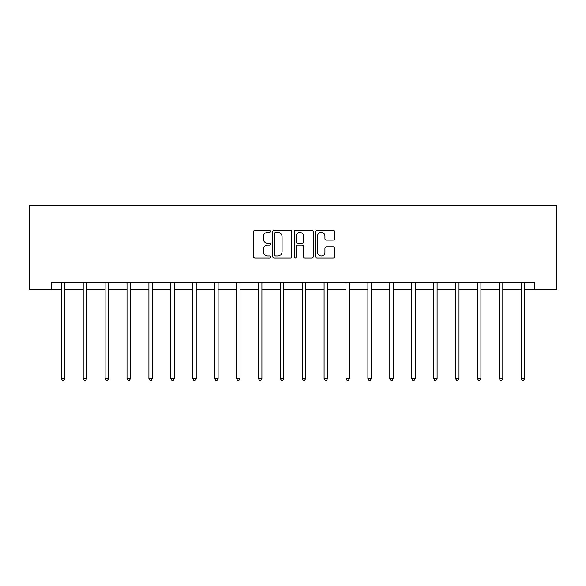 <?xml version="1.0" encoding="UTF-8"?>
<svg xmlns="http://www.w3.org/2000/svg" width="586" height="586" viewBox="0 0 586 586"><rect width="100%" height="100%" fill="white"/><g stroke="black" fill="none" stroke-linecap="round" stroke-linejoin="round"><path stroke-width="0.88" d="M270.542 231.389A0.967 0.967 0 0 0 269.575 230.423L254.932 230.423A1.377 1.377 0 0 0 253.555 231.807L253.555 256.609A1.377 1.377 0 0 0 254.932 257.986L269.575 257.986A0.967 0.967 0 0 0 270.542 257.02A0.967 0.967 0 0 0 269.575 256.053L267.677 256.053A4.41 4.41 0 0 1 263.275 251.643L263.275 249.577A4.41 4.41 0 0 1 267.677 245.168L269.575 245.168A0.967 0.967 0 0 0 270.542 244.208A0.967 0.967 0 0 0 269.575 243.241L267.677 243.241A4.41 4.41 0 0 1 263.275 238.832L263.275 236.766A4.41 4.41 0 0 1 267.677 232.356L269.575 232.356A0.967 0.967 0 0 0 270.542 231.389M333.273 240.143A1.377 1.377 0 0 0 334.65 238.758L334.65 231.807A1.377 1.377 0 0 0 333.273 230.423L317.011 230.423A1.377 1.377 0 0 0 315.634 231.807L315.634 256.609A1.377 1.377 0 0 0 317.011 257.986L333.273 257.986A1.377 1.377 0 0 0 334.65 256.609L334.65 248.2A1.377 1.377 0 0 0 333.273 246.823L326.314 246.823A1.377 1.377 0 0 0 324.93 248.2L324.93 252.368A3.684 3.684 0 0 1 321.245 256.053A3.684 3.684 0 0 1 317.561 252.368L317.561 236.041A3.684 3.684 0 0 1 321.245 232.356A3.684 3.684 0 0 1 324.93 236.041L324.93 238.758A1.377 1.377 0 0 0 326.314 240.143L333.273 240.143M51.202 289.828L51.202 282.811L534.798 282.811L534.798 289.828L556.7 289.828L556.7 205.598L29.3 205.598L29.3 289.828L61.303 289.828M291.791 231.807A1.377 1.377 0 0 0 290.414 230.423L274.16 230.423A1.377 1.377 0 0 0 272.776 231.807L272.776 256.609A1.377 1.377 0 0 0 274.16 257.986L290.414 257.986A1.377 1.377 0 0 0 291.791 256.609L291.791 231.807M295.586 230.423L311.84 230.423A1.377 1.377 0 0 1 313.224 231.807L313.224 256.609A1.377 1.377 0 0 1 311.84 257.986L304.881 257.986A1.377 1.377 0 0 1 303.504 256.609L303.504 246.545A1.377 1.377 0 0 0 302.127 245.168L297.512 245.168A1.377 1.377 0 0 0 296.135 246.545L296.135 257.02A0.967 0.967 0 0 1 295.168 257.986A0.967 0.967 0 0 1 294.209 257.02L294.209 231.807A1.377 1.377 0 0 1 295.586 230.423M64.819 289.828L83.205 289.828M86.713 289.828L105.106 289.828M108.615 289.828L127.001 289.828M130.51 289.828L148.903 289.828M152.411 289.828L170.804 289.828M174.313 289.828L192.699 289.828M196.207 289.828L214.601 289.828M218.109 289.828L236.495 289.828M240.011 289.828L258.397 289.828M261.905 289.828L280.298 289.828M283.807 289.828L302.193 289.828M305.702 289.828L324.095 289.828M327.603 289.828L345.989 289.828M349.505 289.828L367.891 289.828M371.399 289.828L389.793 289.828M393.301 289.828L411.687 289.828M415.196 289.828L433.589 289.828M437.097 289.828L455.49 289.828M458.999 289.828L477.385 289.828M480.894 289.828L499.287 289.828M502.795 289.828L521.181 289.828M524.697 289.828L534.798 289.828M275.676 232.356A0.967 0.967 0 0 0 274.709 233.316L274.709 255.093A0.967 0.967 0 0 0 275.676 256.053L277.669 256.053A4.41 4.41 0 0 0 282.078 251.643L282.078 236.766A4.41 4.41 0 0 0 277.669 232.356L275.676 232.356M303.504 236.107A3.684 3.684 0 0 0 299.82 232.422A3.684 3.684 0 0 0 296.135 236.107L296.135 241.864A1.377 1.377 0 0 0 297.512 243.241L302.127 243.241A1.377 1.377 0 0 0 303.504 241.864L303.504 236.107M65.002 282.811L64.914 283.016A1.406 1.406 0 0 0 64.819 283.536L64.819 378.578L61.303 378.578L61.303 283.536A1.406 1.406 0 0 0 61.208 283.016L61.12 282.811M64.819 378.578L63.764 380.402L62.358 380.402L61.303 378.578M86.896 282.811L86.816 283.016A1.406 1.406 0 0 0 86.713 283.536L86.713 378.578L83.205 378.578L83.205 283.536A1.406 1.406 0 0 0 83.102 283.016L83.022 282.811M86.713 378.578L85.659 380.402L84.259 380.402L83.205 378.578M108.798 282.811L108.718 283.016A1.406 1.406 0 0 0 108.615 283.536L108.615 378.578L105.106 378.578L105.106 283.536A1.406 1.406 0 0 0 105.004 283.016L104.923 282.811M108.615 378.578L107.56 380.402L106.154 380.402L105.106 378.578M130.7 282.811L130.612 283.016A1.406 1.406 0 0 0 130.51 283.536L130.51 378.578L127.001 378.578L127.001 283.536A1.406 1.406 0 0 0 126.898 283.016L126.818 282.811M130.51 378.578L129.462 380.402L128.056 380.402L127.001 378.578M152.594 282.811L152.514 283.016A1.406 1.406 0 0 0 152.411 283.536L152.411 378.578L148.903 378.578L148.903 283.536A1.406 1.406 0 0 0 148.8 283.016L148.719 282.811M152.411 378.578L151.356 380.402L149.957 380.402L148.903 378.578M174.496 282.811L174.416 283.016A1.406 1.406 0 0 0 174.313 283.536L174.313 378.578L170.804 378.578L170.804 283.536A1.406 1.406 0 0 0 170.702 283.016L170.614 282.811M174.313 378.578L173.258 380.402L171.852 380.402L170.804 378.578M196.391 282.811L196.31 283.016A1.406 1.406 0 0 0 196.207 283.536L196.207 378.578L192.699 378.578L192.699 283.536A1.406 1.406 0 0 0 192.596 283.016L192.516 282.811M196.207 378.578L195.16 380.402L193.754 380.402L192.699 378.578M218.292 282.811L218.212 283.016A1.406 1.406 0 0 0 218.109 283.536L218.109 378.578L214.601 378.578L214.601 283.536A1.406 1.406 0 0 0 214.498 283.016L214.417 282.811M218.109 378.578L217.054 380.402L215.655 380.402L214.601 378.578M240.194 282.811L240.106 283.016A1.406 1.406 0 0 0 240.011 283.536L240.011 378.578L236.495 378.578L236.495 283.536A1.406 1.406 0 0 0 236.4 283.016L236.312 282.811M240.011 378.578L238.956 380.402L237.55 380.402L236.495 378.578M262.089 282.811L262.008 283.016A1.406 1.406 0 0 0 261.905 283.536L261.905 378.578L258.397 378.578L258.397 283.536A1.406 1.406 0 0 0 258.294 283.016L258.214 282.811M261.905 378.578L260.851 380.402L259.452 380.402L258.397 378.578M283.99 282.811L283.91 283.016A1.406 1.406 0 0 0 283.807 283.536L283.807 378.578L280.298 378.578L280.298 283.536A1.406 1.406 0 0 0 280.196 283.016L280.108 282.811M283.807 378.578L282.752 380.402L281.346 380.402L280.298 378.578M305.892 282.811L305.804 283.016A1.406 1.406 0 0 0 305.702 283.536L305.702 378.578L302.193 378.578L302.193 283.536A1.406 1.406 0 0 0 302.09 283.016L302.01 282.811M305.702 378.578L304.654 380.402L303.248 380.402L302.193 378.578M327.786 282.811L327.706 283.016A1.406 1.406 0 0 0 327.603 283.536L327.603 378.578L324.095 378.578L324.095 283.536A1.406 1.406 0 0 0 323.992 283.016L323.911 282.811M327.603 378.578L326.549 380.402L325.149 380.402L324.095 378.578M349.688 282.811L349.6 283.016A1.406 1.406 0 0 0 349.505 283.536L349.505 378.578L345.989 378.578L345.989 283.536A1.406 1.406 0 0 0 345.894 283.016L345.806 282.811M349.505 378.578L348.45 380.402L347.044 380.402L345.989 378.578M371.583 282.811L371.502 283.016A1.406 1.406 0 0 0 371.399 283.536L371.399 378.578L367.891 378.578L367.891 283.536A1.406 1.406 0 0 0 367.788 283.016L367.708 282.811M371.399 378.578L370.345 380.402L368.946 380.402L367.891 378.578M393.484 282.811L393.404 283.016A1.406 1.406 0 0 0 393.301 283.536L393.301 378.578L389.793 378.578L389.793 283.536A1.406 1.406 0 0 0 389.69 283.016L389.609 282.811M393.301 378.578L392.246 380.402L390.84 380.402L389.793 378.578M415.386 282.811L415.298 283.016A1.406 1.406 0 0 0 415.196 283.536L415.196 378.578L411.687 378.578L411.687 283.536A1.406 1.406 0 0 0 411.584 283.016L411.504 282.811M415.196 378.578L414.148 380.402L412.742 380.402L411.687 378.578M437.281 282.811L437.2 283.016A1.406 1.406 0 0 0 437.097 283.536L437.097 378.578L433.589 378.578L433.589 283.536A1.406 1.406 0 0 0 433.486 283.016L433.406 282.811M437.097 378.578L436.043 380.402L434.644 380.402L433.589 378.578M459.182 282.811L459.102 283.016A1.406 1.406 0 0 0 458.999 283.536L458.999 378.578L455.49 378.578L455.49 283.536A1.406 1.406 0 0 0 455.388 283.016L455.3 282.811M458.999 378.578L457.944 380.402L456.538 380.402L455.49 378.578M481.077 282.811L480.996 283.016A1.406 1.406 0 0 0 480.894 283.536L480.894 378.578L477.385 378.578L477.385 283.536A1.406 1.406 0 0 0 477.282 283.016L477.202 282.811M480.894 378.578L479.846 380.402L478.44 380.402L477.385 378.578M502.978 282.811L502.898 283.016A1.406 1.406 0 0 0 502.795 283.536L502.795 378.578L499.287 378.578L499.287 283.536A1.406 1.406 0 0 0 499.184 283.016L499.104 282.811M502.795 378.578L501.741 380.402L500.341 380.402L499.287 378.578M524.88 282.811L524.792 283.016A1.406 1.406 0 0 0 524.697 283.536L524.697 378.578L521.181 378.578L521.181 283.536A1.406 1.406 0 0 0 521.086 283.016L520.998 282.811M524.697 378.578L523.642 380.402L522.236 380.402L521.181 378.578"/></g></svg>
